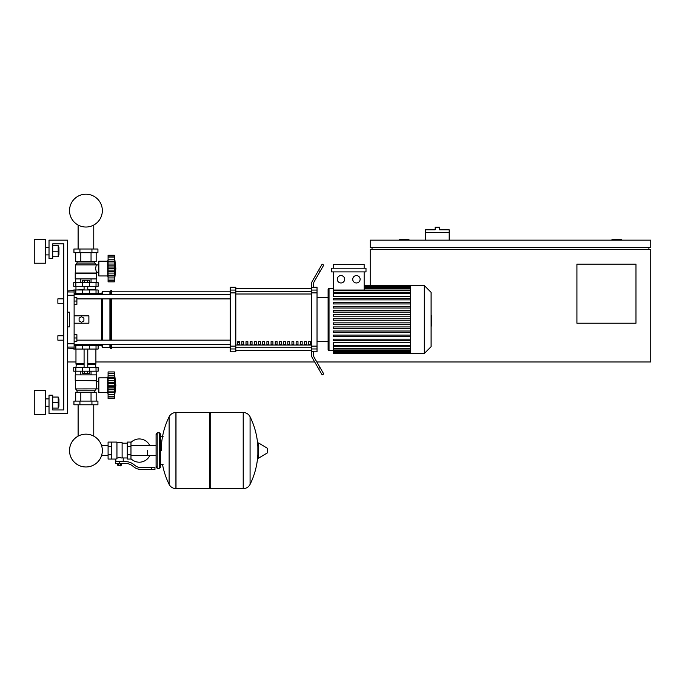 <?xml version="1.0" encoding="UTF-8"?>
<svg xmlns="http://www.w3.org/2000/svg" width="685" height="685" viewBox="0 0 685 685"><rect width="100%" height="100%" fill="white"/><g stroke="black" fill="none" stroke-linecap="round" stroke-linejoin="round"><path stroke-width="1.03" d="M370.191 285.739L370.191 249.374L650.75 249.374L650.75 361.971L316.821 361.971M314.689 361.971L95.9 361.971M75.966 361.971L67.472 361.971M635.98 323.209L576.916 323.209L576.916 264.145L635.98 264.145L635.98 323.209M648.9 247.533L648.9 249.374M372.032 247.533L372.032 249.374M370.191 247.533L650.75 247.533L650.75 240.152L370.191 240.152L370.191 247.533M621.218 240.152L621.218 239.407L611.988 239.407L611.988 240.152M408.945 240.152L408.945 239.407L399.723 239.407L399.723 240.152M449.189 232.395L425.565 232.395L425.565 229.809L435.163 229.809L435.163 227.232L439.59 227.232L439.59 229.809L449.189 229.809L449.189 240.152M425.565 240.152L425.565 232.395M57.874 337.979L57.874 335.761L63.782 335.761L63.782 303.275L57.874 303.275L57.874 298.848L63.782 298.848L63.782 243.843L52.711 243.843L52.711 258.605L49.02 258.605L49.02 240.152L67.472 240.152L67.472 413.654L49.02 413.654L49.02 395.194L52.711 395.194L52.711 409.964L63.782 409.964L63.782 340.188L57.874 340.188L57.874 337.979M57.874 335.761L57.874 340.188M74.117 334.657L76.891 334.657L76.891 337.979L74.117 337.979M76.891 337.979L76.891 341.301L74.117 341.301M57.874 298.848L57.874 303.275M74.117 297.735L76.891 297.735L76.891 301.058L74.117 301.058M76.891 301.058L76.891 304.38L74.117 304.38M147.583 450.567L147.583 455.534L147.583 450.567M130.972 458.71A11.628 11.628 0 0 0 149.792 455.534M149.792 445.61A11.628 11.628 0 0 0 130.972 442.433M111.775 442.082L116.947 442.082L116.947 458.642L115.834 459.061L108.084 459.061L108.084 442.082L111.775 442.082L111.775 459.061M127.282 457.957L123.223 457.957L123.223 461.647M127.282 446.329L127.282 459.061L130.972 459.061L130.972 442.082L127.282 442.082L127.282 446.329L130.972 446.329M127.282 443.186L122.11 443.186M122.11 457.469L123.223 457.957M116.947 458.06L119.524 457.597L122.11 458.06L122.11 442.63L116.947 442.63M121.005 465.526L118.051 465.526L120.637 465.894L121.005 465.149M120.594 463.488L120.594 465.149L121.656 465.149L121.656 463.488M117.4 463.488L117.4 465.149L120.594 465.149M118.462 463.488L118.462 465.149M151.274 469.396L154.964 469.396L154.964 467.555L151.274 467.555L151.274 469.396L140.819 469.396A11.071 11.071 0 0 1 133.9 466.973L132.582 465.92A11.071 11.071 0 0 0 125.663 463.488L115.371 463.488L115.371 461.647L119.524 461.647L119.524 463.488M119.524 461.647L125.663 461.647A12.921 12.921 0 0 1 133.738 464.481L135.048 465.526A9.23 9.23 0 0 0 140.819 467.555L151.274 467.555M127.282 454.814L130.972 454.814M111.775 446.329L108.084 446.329M111.775 454.814L108.084 454.814M243.201 488.593L243.201 412.55L243.295 488.593A7.569 7.569 0 0 0 250.076 484.372L250.076 416.771A7.569 7.569 0 0 0 243.295 412.55L210.715 412.55L210.715 488.593L243.201 488.593M257.868 450.567L257.868 443.358L258.57 442.964L258.57 458.179L257.868 457.785L257.868 450.567M267.561 450.567L267.561 452.528L267.561 450.567M162.542 464.601A76.42 76.42 0 0 0 169.126 484.372L169.126 416.771A7.569 7.569 0 0 1 175.917 412.55L209.601 412.55L209.601 488.593L176.011 488.593L176.011 412.55L175.917 488.593A7.569 7.569 0 0 1 169.126 484.372L169.126 450.567M159.399 432.851L157.182 432.851L157.182 468.292L159.399 468.292L159.399 432.851L160.504 433.956L160.504 436.542L163.09 436.542M159.399 468.292L160.504 467.187L160.504 433.956M74.117 345.36L98.118 345.36L98.118 349.05L73.749 349.05M78.107 404.792L78.107 436.148A16.406 16.406 0 0 0 69.528 450.567A16.406 16.406 0 0 1 85.933 434.162A16.406 16.406 0 0 1 102.339 450.567A16.406 16.406 0 0 0 93.759 436.148A16.406 16.406 0 0 1 85.933 466.982A16.406 16.406 0 0 1 69.528 450.567A16.406 16.406 0 0 0 85.933 466.982A16.406 16.406 0 0 0 93.759 436.148A16.406 16.406 0 0 1 85.933 466.982A16.406 16.406 0 0 1 78.107 436.148A16.406 16.406 0 0 0 85.933 466.982A16.406 16.406 0 0 0 93.759 436.148A16.406 16.406 0 0 1 85.933 466.982A16.406 16.406 0 0 1 78.107 436.148A16.406 16.406 0 0 0 85.933 466.982A16.406 16.406 0 0 0 93.759 436.148A16.406 16.406 0 0 1 85.933 466.982A16.406 16.406 0 0 1 78.107 436.148A16.406 16.406 0 0 0 85.933 466.982A16.406 16.406 0 0 0 102.339 450.567A16.406 16.406 0 0 1 85.933 466.982A16.406 16.406 0 0 1 78.107 436.148A16.406 16.406 0 0 0 85.933 466.982A16.406 16.406 0 0 0 102.339 450.567A16.406 16.406 0 0 1 85.933 466.982A16.406 16.406 0 0 1 78.107 436.148A16.406 16.406 0 0 0 83.424 466.785A16.406 16.406 0 0 0 101.568 455.534L108.084 455.534M108.084 445.61L101.568 445.61A16.406 16.406 0 0 0 93.759 436.148A16.406 16.406 0 0 1 101.568 445.61A16.406 16.406 0 0 0 93.759 436.148L93.759 404.792M89.607 349.05L89.624 344.623L82.243 344.623L82.26 349.05M87.637 371.201L87.637 373.565L89.341 373.565L89.341 371.201M87.637 373.565L84.229 373.565L84.229 371.201M84.229 373.565L82.525 373.565L82.525 371.201M108.084 394.089L107.716 392.616L98.854 392.616L98.854 377.846L107.716 377.846L107.716 392.616M108.084 376.373L107.716 377.846M108.084 392.419L108.084 385.227L114.361 385.227L114.361 398.516L115.834 385.227L114.361 371.938L114.386 384.653M108.084 391.871L114.361 391.871L114.763 392.668L114.361 391.82L114.763 392.668L108.084 392.668L114.489 392.556M114.361 398.516L108.084 398.516L108.084 396.735L114.361 396.735L114.763 395.391L114.583 396.144M114.583 396.94L108.084 396.94M108.084 387.95L114.763 387.95L114.361 385.175M114.386 396.863L108.084 396.863L108.084 392.668M108.084 385.227L108.084 382.504L114.763 382.487L114.532 390.013M108.084 382.504L108.084 378.582L114.361 378.582L114.763 377.786L114.583 375.859L114.763 377.786L114.583 375.859L114.763 377.786L108.084 377.786L108.084 373.599L114.361 373.719L114.763 375.063L114.583 374.318M108.084 378.582L108.084 378.034M108.084 371.938L114.361 371.938L108.084 371.938L108.084 373.513L114.583 373.513M114.489 377.897L108.084 377.786M114.386 373.599L108.084 373.513M114.455 379.969L114.566 380.663M96.636 380.432L75.23 380.432L75.23 374.892L96.636 374.892L96.268 388.917L94.795 390.767L94.795 392.24M75.23 380.432L96.268 380.8M75.598 380.8L75.598 388.917L98.854 388.892M75.598 388.917L77.071 390.767L94.795 390.767M77.071 390.767L77.071 392.24M98.854 381.571L96.268 381.571M73.937 401.102L97.929 401.102L97.929 404.792L73.937 404.792L73.937 401.102M79.931 401.102L79.931 404.792M91.936 401.102L91.936 404.792M96.165 374.892L96.165 371.201M91.045 374.892L91.045 371.201M80.821 374.892L80.821 371.201M75.701 374.892L75.701 371.201M75.701 401.102L75.701 392.24L96.165 392.24L96.165 401.102M80.821 392.24L80.821 401.102M91.045 392.24L91.045 401.102M75.966 349.05L75.966 363.821L84.084 363.821M95.9 349.05L95.9 363.821L87.774 363.821M76.335 363.821L75.966 367.511M95.532 363.821L95.9 367.511M75.838 367.511L73.749 367.511L73.749 371.201L98.118 371.201L98.118 367.511L75.838 367.511L75.838 371.201M75.966 364.189L84.084 364.189M87.774 364.189L95.9 364.189M114.626 383.609L114.566 389.808L114.361 385.15L114.583 389.748L114.583 386.768L108.084 386.768M114.361 378.642L114.763 377.786M108.084 380.706L114.583 380.706L114.463 379.987L114.618 380.911M114.583 380.706L114.361 385.227M108.084 383.686L114.583 383.686L114.763 382.538M114.361 378.582L114.583 378.034M76.335 289.986L84.084 289.618M95.532 289.986L95.9 286.296M87.774 289.618L95.9 289.618M75.966 289.618L75.966 286.296M98.118 286.296L73.749 286.296L73.749 282.605L98.118 282.605L98.118 286.296M74.117 293.677L82.26 293.677L82.243 294.413L89.624 294.413L89.624 293.677L101.62 293.677L102.544 291.459L109.925 291.459L111.775 290.543L111.775 294.464M82.525 282.605L82.525 280.242L89.341 280.242L89.341 282.605M87.637 280.242L87.637 282.605M84.229 280.242L84.229 282.605M108.084 259.718L107.716 261.19L98.854 261.19L98.854 275.961L107.716 275.961L108.084 277.434M114.361 281.86L108.084 281.86L108.084 276.012L114.763 276.012L114.361 275.216L108.084 275.216L108.084 264.05L114.583 264.05L114.361 281.86L115.834 268.571L114.361 255.282L114.498 263.614M108.084 265.849L114.763 265.849L114.583 267.03L114.746 265.472L114.583 267.03L114.746 265.472L114.583 267.03L108.084 267.03M114.583 257.663L114.361 257.063L108.084 257.063L108.084 259.204L114.583 259.204L114.763 261.139L114.583 259.204M108.084 268.571L114.361 268.571L114.583 270.121L114.361 268.657M108.084 264.05L108.084 261.379M108.084 261.927L114.361 261.927L114.763 261.139L108.084 261.139L108.084 259.204M114.386 256.943L108.084 256.943L108.084 255.282L114.361 255.282M114.746 278.735L114.583 279.489L114.763 278.735M114.386 280.208L108.084 280.088L114.361 280.088L114.583 279.489M114.489 261.242L108.084 261.139M114.583 280.285L108.084 280.285L114.583 280.285M108.084 275.764L108.084 275.216M108.084 276.012L114.489 275.901M108.084 271.294L114.763 271.311M107.716 261.19L107.716 275.961M96.636 273.375L75.23 273.375L75.23 278.915L96.636 278.915L96.636 273.375L95.6 268.571L96.268 264.881L94.795 263.04L94.795 261.559M75.23 273.375L75.598 264.881L77.071 263.04L77.071 261.559M98.854 272.236L96.268 272.236M98.854 264.915L96.268 264.915M91.936 249.006L97.929 249.006L97.929 252.696L73.937 252.696L73.937 249.006L91.936 249.006L91.936 252.696M79.931 252.696L79.931 249.006M91.045 278.915L91.045 282.605M80.821 278.915L80.821 282.605M96.165 278.915L96.165 282.605M75.701 278.915L75.701 282.605M96.165 252.696L96.165 261.559L75.701 261.559L75.701 252.696M80.821 261.559L80.821 252.696M91.045 261.559L91.045 252.696M94.795 263.04L77.071 263.04M96.268 264.881L75.598 264.881M96.268 273.007L75.598 273.007M114.583 273.092L108.084 273.092L114.583 273.092M114.583 264.05L114.763 265.849M114.361 268.571L114.583 270.113L108.084 270.113M98.118 293.677L98.118 289.986L73.749 289.986L73.749 290.543M82.26 289.986L82.26 293.677L89.607 293.677L89.607 289.986M102.339 210.612A16.406 16.406 0 0 0 85.933 194.206A16.406 16.406 0 0 0 69.528 210.612A16.406 16.406 0 0 0 85.933 227.026A16.406 16.406 0 0 0 102.339 210.612M431.096 315.691L431.541 315.691L431.541 323.346L431.096 323.346M431.541 322.421L431.096 322.421M431.541 323.346L431.541 326L431.096 326M431.541 326L431.096 326.154M410.503 319.518L410.503 285.559L424.306 285.559L424.306 353.486L410.503 353.486L410.503 319.518M424.306 353.486L431.096 346.687L431.096 292.349L424.306 285.559M328.106 289.25L328.106 297.367L328.106 289.25A0.925 0.925 0 0 1 329.023 288.325L329.023 350.711A0.925 0.925 0 0 1 328.106 349.787L328.106 289.25L328.106 297.367L317.027 297.367M410.503 296.562L333.252 296.562L333.252 271.894M340.976 275.593A3.69 3.69 0 0 1 344.666 279.283A3.69 3.69 0 0 1 340.976 282.974A3.69 3.69 0 0 1 337.285 279.283A3.69 3.69 0 0 1 340.976 275.593M356.423 275.593A3.69 3.69 0 0 1 360.122 279.283A3.69 3.69 0 0 1 356.423 282.974A3.69 3.69 0 0 1 352.732 279.283A3.69 3.69 0 0 1 356.423 275.593M365.995 271.894L331.403 271.894L331.403 268.203L365.995 268.203L365.995 271.894M364.155 271.894L364.155 290.046M333.252 268.203L333.252 264.513L364.155 264.513L364.155 268.203M410.503 345.523L333.252 345.523L333.252 342.483L410.503 342.483M410.503 320.255L333.252 320.255L333.252 318.782L410.503 318.782M410.503 340.633L333.252 340.633L333.252 339.161L410.503 339.161M410.503 336.558L333.252 336.558L333.252 335.085L410.503 335.085M410.503 332.482L333.252 332.482L333.252 331.009L410.503 331.009M410.503 328.406L333.252 328.406L333.252 326.933L410.503 326.933M410.503 324.33L333.252 324.33L333.252 322.858L410.503 322.858M410.503 314.706L333.252 314.706L333.252 316.179L410.503 316.179M410.503 310.63L333.252 310.63L333.252 312.103L410.503 312.103M410.503 306.555L333.252 306.555L333.252 308.027L410.503 308.027M410.503 302.479L333.252 302.479L333.252 303.952L410.503 303.952M410.503 298.403L333.252 298.403L333.252 299.876L410.503 299.876M333.252 345.523L333.252 353.297L410.503 353.297M317.027 341.669L328.106 341.669L328.106 349.787M308.67 341.669L310.519 341.669L310.519 344.435L308.67 344.435L308.67 341.669M304.5 341.669L306.341 341.669L306.341 344.435L304.5 344.435L304.5 341.669M300.321 341.669L302.162 341.669L302.162 344.435L300.321 344.435L300.321 341.669M296.143 341.669L297.984 341.669L297.984 344.435L296.143 344.435L296.143 341.669M291.964 341.669L293.814 341.669L293.814 344.435L291.964 344.435L291.964 341.669M287.786 341.669L289.635 341.669L289.635 344.435L287.786 344.435L287.786 341.669M283.607 341.669L285.457 341.669L285.457 344.435L283.607 344.435L283.607 341.669M279.429 341.669L281.278 341.669L281.278 344.435L279.429 344.435L279.429 341.669M275.25 341.669L277.1 341.669L277.1 344.435L275.25 344.435L275.25 341.669M271.08 341.669L272.921 341.669L272.921 344.435L271.08 344.435L271.08 341.669M266.902 341.669L268.743 341.669L268.743 344.435L266.902 344.435L266.902 341.669M262.723 341.669L264.564 341.669L264.564 344.435L262.723 344.435L262.723 341.669M258.545 341.669L260.394 341.669L260.394 344.435L258.545 344.435L258.545 341.669M254.366 341.669L256.216 341.669L256.216 344.435L254.366 344.435L254.366 341.669M250.188 341.669L252.037 341.669L252.037 344.435L250.188 344.435L250.188 341.669M246.009 341.669L247.859 341.669L247.859 344.435L246.009 344.435L246.009 341.669M241.839 341.669L243.68 341.669L243.68 344.435L241.839 344.435L241.839 341.669M237.661 341.669L239.502 341.669L239.502 344.435L237.661 344.435L237.661 341.669M311.487 288.488L235.811 288.488M235.811 350.549L311.487 350.549M311.487 290.072L311.487 292.897L317.027 292.897L317.027 290.072L311.487 290.072L311.487 287.435L313.336 287.435L313.336 285.071A7.381 7.381 0 0 1 314.329 281.381A7.381 7.381 0 0 0 313.336 285.071A7.381 7.381 0 0 1 314.329 281.381A7.381 7.381 0 0 0 313.336 285.071A7.381 7.381 0 0 1 314.329 281.381A7.381 7.381 0 0 0 313.336 285.071M317.027 292.897L317.027 346.139L311.487 346.139L311.487 292.897M311.487 346.139L311.487 348.965L317.027 348.965L317.027 346.139M317.027 348.965L317.027 351.825L313.336 351.825M312.48 358.152A7.381 7.381 0 0 1 311.487 354.453L311.487 351.602L311.487 354.453A7.381 7.381 0 0 0 312.48 358.152L318.457 368.496L320.058 367.58L314.329 357.656A7.381 7.381 0 0 1 313.336 353.965L313.336 351.602L311.487 351.602L311.487 348.965M313.336 287.22L317.027 287.22L317.027 290.072M230.271 290.072L230.271 287.22L235.811 287.22L235.811 290.072L230.271 290.072L230.271 292.897L235.811 292.897L235.811 290.072M235.811 292.897L235.811 346.139L230.271 346.139L230.271 348.965L235.811 348.965L235.811 346.139M235.811 348.965L235.811 351.825L230.271 351.825L230.271 348.965M230.271 346.139L230.271 292.897M235.811 288.359L311.487 288.359M235.811 350.677L311.487 350.677M320.058 367.58L323.748 373.967L322.147 374.892L318.457 368.496M320.058 271.466L323.748 265.069L322.147 264.145L318.457 270.541L320.058 271.466L314.329 281.381M311.487 284.583L311.487 287.435L311.487 284.583A7.381 7.381 0 0 1 312.48 280.893L318.457 270.541M311.487 351.602L311.487 354.453L311.487 351.602M76.891 298.891L230.271 298.891M74.117 294.464L230.271 294.464M239.502 344.435L239.502 341.669M237.661 342.363L239.502 342.363M96.225 344.572L97.005 345.36L101.62 345.36L102.544 347.578L109.925 347.578L110.85 348.494L111.775 348.494L111.775 344.572M97.005 293.677L96.225 294.464M101.62 345.36L101.62 344.572M101.62 340.145L101.62 298.891M101.62 294.464L101.62 293.677M81.506 322.292L79.1 320.905L79.1 318.131L81.506 316.744L83.904 318.131L83.904 320.905L81.506 322.292M74.117 315.828L88.887 315.828L88.887 323.209L74.117 323.209M111.775 340.145L111.775 298.891M110.85 348.494L110.85 344.572M110.85 340.145L110.85 298.891M110.85 294.464L110.85 290.543M109.925 347.578L109.925 344.572M109.925 340.145L109.925 298.891M109.925 294.464L109.925 291.459M102.544 347.578L102.544 344.572M102.544 340.145L102.544 298.891M102.544 294.464L102.544 291.459M67.472 295.261L74.117 295.261L74.117 290.543L67.472 290.954M67.472 348.091L74.117 348.494L74.117 343.776L67.472 343.776M67.472 312.137L69.322 312.137L69.322 326.899L67.472 326.899M74.117 295.261L74.117 343.776M69.322 312.137L69.322 326.899M58.944 406.274L58.944 398.893L58.944 406.274L58.208 406.274M45.321 402.583L45.321 414.579L34.25 414.579L34.25 390.578L45.321 390.578L45.321 402.583M58.944 254.914L58.944 247.533L58.944 254.914L58.208 254.914M45.321 251.224L45.321 263.22L34.25 263.22L34.25 239.228L45.321 239.228L45.321 251.224M52.711 256.764L58.208 256.764L58.208 245.684L52.711 245.684M52.711 251.224L58.208 251.224M63.782 298.848L63.782 243.843L63.782 298.848L63.782 243.843L63.782 298.848L63.782 243.843L52.711 243.843L63.782 243.843L52.711 243.843L63.782 243.843L52.711 243.843L63.782 243.843L63.782 340.188M52.711 408.114L58.208 408.114L58.208 397.043L52.711 397.043M52.711 402.583L58.208 402.583M52.711 409.964L63.782 409.964L52.711 409.964M63.782 335.761L63.782 303.275M243.295 488.593L243.295 412.55M267.561 452.528L267.338 448.221L258.57 442.964M175.917 412.55L175.917 488.593M75.838 349.05L75.838 345.36M96.028 349.05L96.028 345.36M108.084 394.603L114.583 394.603M108.084 389.748L114.583 389.748M108.084 375.859L114.583 375.859M82.26 367.511L82.26 371.201M89.607 367.511L89.607 371.201M96.028 367.511L96.028 371.201M75.838 286.296L75.838 282.605M82.26 286.296L82.26 282.605M89.607 286.296L89.607 282.605M96.028 286.296L96.028 282.605M108.084 277.947L114.583 277.947M108.084 256.866L114.583 256.866M75.838 289.986L75.838 293.677M96.028 289.986L96.028 293.677M431.541 319.527L431.096 319.527M431.541 316.616L431.096 316.616M410.503 286.732L364.155 286.732M410.503 287.503L364.155 287.503M410.503 288.822L364.155 288.822M410.503 293.514L333.252 293.514M410.503 290.783L333.252 290.783M410.503 352.304L333.252 352.304M410.503 351.533L333.252 351.533M410.503 350.215L333.252 350.215M410.503 348.254L333.252 348.254M311.487 291.296L235.811 291.296M311.487 345.034L235.811 345.034M235.811 347.74L311.487 347.74M235.811 294.002L311.487 294.002M74.117 291.973L67.472 291.973M67.472 347.064L74.117 347.064M93.759 249.006L93.759 225.04M78.107 225.04L78.107 249.006M156.077 455.534L130.972 455.534M156.077 445.61L130.972 445.61M115.834 459.061L115.834 461.647M160.504 464.601L163.09 464.601M250.076 484.372A76.42 76.42 0 0 0 257.868 454.326M257.868 446.817A76.42 76.42 0 0 0 250.076 416.771M267.338 452.922L258.57 458.179M209.601 413.654L210.715 412.55M209.601 487.489L210.715 488.593M169.126 416.771A76.42 76.42 0 0 0 161.24 450.567M157.182 435.069L156.077 433.956L156.077 467.187L157.182 468.292M157.182 432.851L156.077 433.956M157.182 466.074L156.077 467.187M95.232 344.572L95.232 345.36M76.626 345.36L76.626 344.572M87.774 367.511L87.774 349.05M84.084 367.511L84.084 349.05M87.774 286.296L87.774 289.986M84.084 286.296L84.084 289.986M76.626 293.677L76.626 294.464M95.232 293.677L95.232 294.464M333.252 288.325L329.023 288.325M410.503 285.739L364.155 285.739M364.155 285.996L410.503 285.996M364.155 286.758L410.503 286.758M364.155 288.085L410.503 288.085M333.252 350.711L329.023 350.711M333.252 292.769L410.503 292.769M333.252 290.046L410.503 290.046M410.503 353.04L333.252 353.04M410.503 352.278L333.252 352.278M410.503 350.951L333.252 350.951M410.503 348.999L333.252 348.999M410.503 346.267L333.252 346.267M111.775 347.209L230.271 347.209M111.775 291.836L230.271 291.836M230.271 340.145L76.891 340.145M230.271 344.572L74.117 344.572M45.321 406.274L49.02 406.274M45.321 254.914L49.02 254.914M45.321 247.533L49.02 247.533M58.208 247.533L58.944 247.533M45.321 398.893L49.02 398.893M58.208 398.893L58.944 398.893"/></g></svg>
